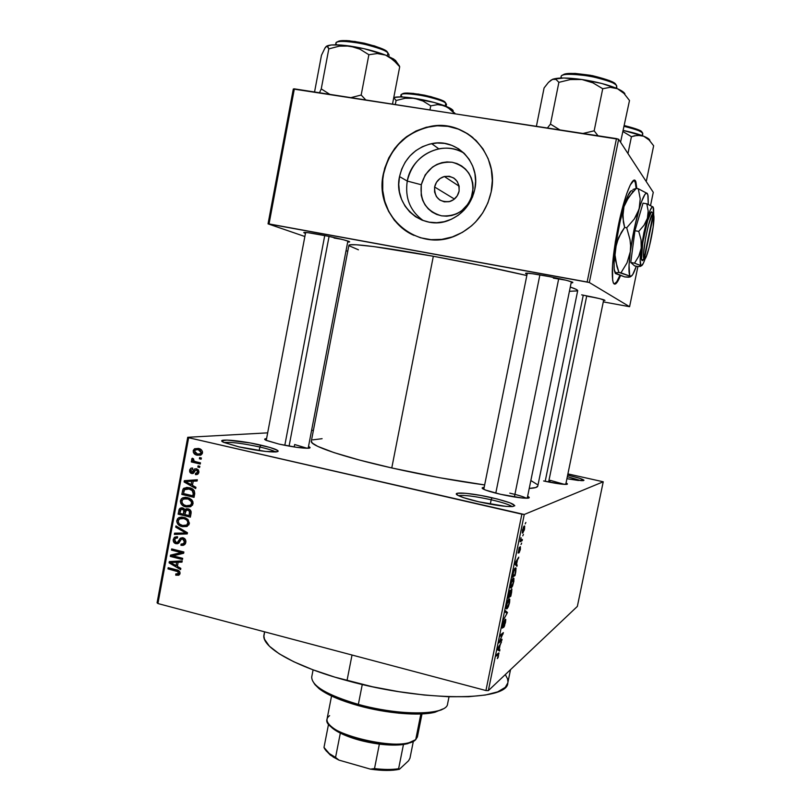 <?xml version="1.0" encoding="UTF-8"?>
<svg xmlns="http://www.w3.org/2000/svg" width="811" height="811" viewBox="0 0 811 811"><rect width="100%" height="100%" fill="white"/><g stroke="black" fill="none" stroke-linecap="round" stroke-linejoin="round"><path stroke-width="1.22" d="M275.487 451.98C273.408 450.592 268.198 448.939 259.865 447.013L260.909 445.138C275.74 448.686 280.839 450.957 276.216 451.92C268.177 452.183 255.718 450.49 238.839 446.851L223.674 442.36L221.839 440.819L227.029 440.059L250.366 442.978L269.881 447.429L277.595 450.389L278.193 451.109L277.717 451.626L265.775 451.463L238.839 446.851L223.43 442.238C214.662 438.183 240.097 440.261 260.909 445.138L259.865 447.013C268.198 448.939 273.408 450.592 275.487 451.98M512.086 506.601C509.48 504.685 502.516 502.404 491.172 499.758L491.973 497.731C511.011 502.364 517.844 505.314 512.471 506.571C505.446 506.774 494.254 505.192 478.906 501.827L464.014 497.802L458.083 495.44L456.421 493.767L457.272 493.27L465.859 493.301L480.822 495.45L497.305 499.008L510.058 502.85L514.813 505.719L512.491 506.571L505.963 506.388L478.906 501.827C468.93 499.505 462.037 497.396 458.215 495.511C449.608 491.294 470.816 492.804 491.973 497.731L491.172 499.758C502.516 502.404 509.48 504.685 512.086 506.601M581.234 480.71L567.335 476.655L581.234 480.71M567.659 475.104C580.483 478.166 585.623 480.031 583.058 480.7L566.919 478.713L578.182 480.447L584.001 480.244L579.784 478.328L567.659 475.104M636.148 188.436L635.145 181.593L634.131 180.204L635.642 183.357L636.148 188.436M618.256 225.904C624.45 195.299 633.249 173.747 635.834 181.705L636.828 188.507L635.915 181.928L634.04 180.224L630.238 185.03L626.721 193.707L620.537 215.584L615.356 241.708L612.518 265.288L612.66 280.434L613.542 283.292L615.62 283.87L617.435 281.822L620.496 275.608C617.181 283.627 614.758 285.969 613.228 282.644C610.997 273.844 612.67 254.928 618.256 225.904M472.62 193.444C474.161 176.91 467.318 166.508 452.092 162.241C436.288 161.43 426.008 168.931 421.284 184.746L407.264 181.066C411.39 155.286 442.796 139.533 464.024 153.147C456.198 148.626 447.794 147.186 438.792 148.829C422.014 153.056 411.501 163.802 407.264 181.066L399.529 176.585C403.837 158.956 414.543 147.977 431.645 143.648C456.735 137.809 480.862 163.021 474.81 189.267L472.539 196.88L468.9 203.936L464.034 210.161L458.134 215.331L451.423 219.234L444.175 221.717L436.673 222.711L429.201 222.173L422.034 220.136L415.465 216.669L409.727 211.924L405.034 206.085L401.567 199.364L399.448 192.014L398.759 184.33L399.529 176.585L401.719 169.073L405.257 162.078L410.011 155.864L415.81 150.674L422.419 146.7L429.617 144.105L437.109 143L444.61 143.415L451.849 145.362L458.519 148.768L464.368 153.492L469.174 159.361L472.722 166.154L474.901 173.595L475.601 181.411L474.81 189.267C471.343 204.068 462.828 214.368 449.243 220.156C422.47 231.622 392.838 205.305 399.529 176.585L407.264 181.066C404.78 197.874 410.092 211.053 423.22 220.582C410.092 211.053 404.78 197.874 407.264 181.066L421.284 184.746L421.223 195.279L422.673 200.287L425.055 204.879L428.259 208.863L432.192 212.097L436.683 214.449L441.569 215.838L446.668 216.192L451.788 215.513L456.725 213.81L461.297 211.154L468.616 203.409L471.09 198.614L473.168 188.101L472.691 182.799L471.211 177.741L468.799 173.128L465.534 169.124L461.56 165.9L457.019 163.579L452.092 162.241L446.973 161.926L441.863 162.666L436.957 164.41L432.425 167.107L425.207 174.862L421.284 184.746C419.743 201.077 426.515 211.438 441.569 215.838C457.384 216.841 467.734 209.38 472.62 193.444L473.756 193.464L472.62 193.444M434.615 187.006C435.923 181.593 439.167 178.096 444.337 176.504C454.464 175.764 459.381 180.65 459.097 191.153L457.191 195.887L453.714 199.587L449.193 201.675L444.316 201.838L439.836 200.064L436.419 196.627L434.584 192.035L434.615 187.006L436.5 182.282L439.947 178.582L444.458 176.474L449.335 176.281L453.836 178.045L457.272 181.492L459.127 186.094L459.097 191.153C457.88 196.252 454.88 199.678 450.075 201.432C439.592 202.679 434.443 197.874 434.615 187.006L454.413 199.04L434.615 187.006M472.286 137.11L472.985 137.677C460.861 127.986 447.074 124.215 431.624 126.354C406.058 131.929 390.04 147.784 383.583 173.899L383.36 173.767C389.827 147.643 405.845 131.787 431.422 126.202C466.71 119.42 499.647 155.124 491.172 191.933L487.908 202.862L482.667 212.989L475.651 221.92L471.576 225.823L462.473 232.331L452.406 236.903L441.782 239.377L431.006 239.661L420.493 237.775L410.64 233.791L401.82 227.871L394.349 220.257L388.51 211.225L384.515 201.138L382.508 190.352L382.559 179.282L384.667 168.343L388.763 157.922L394.704 148.433L402.256 140.232L406.554 136.704L416.002 130.997L426.282 127.256L437.007 125.634L447.763 126.202L458.144 128.959L467.734 133.805L476.148 140.567L483.052 148.981L488.181 158.733L491.304 169.428L492.318 180.64L491.172 191.933C486.458 212.269 474.911 226.725 456.542 235.312C417.827 253.65 373.577 215.675 383.36 173.767L383.583 173.899C378.423 199.009 391.46 225.64 413.884 235.362L413.884 235.362M581.669 294.859C597.372 297.901 605.128 299.786 604.955 300.526L600.028 298.732L581.669 294.859M318.824 234.42C334.761 237.288 352.947 241.871 349.176 242.023L347.706 241.992L349.359 241.658L343.803 239.853L327.806 236.163L308.079 232.686L303.78 232.524L305.453 233.386L304.074 232.828C302.959 231.946 307.876 232.473 318.824 234.42M553.406 278.163L565.733 280.15L553.406 278.163M544.911 275.75C563.969 279.43 573.225 281.772 572.678 282.765L571.157 282.765L572.799 282.299L566.625 280.373L549.655 276.652L532.442 273.723L525.832 273.155L527.099 274.199L525.7 273.642C524.616 272.597 531.012 273.297 544.911 275.75M526.349 498.238C523.734 496.778 518.209 495.085 509.795 493.149C518.209 495.085 523.734 496.778 526.349 498.238M527.637 496.312C529.786 497.376 529.796 498.005 527.647 498.197C522.223 498.349 513.231 497.052 500.681 494.325L485.738 490.138L482.464 488.526L482.16 487.958L484.157 487.401C481.775 487.533 481.521 488.11 483.407 489.134L483.407 489.134C486.458 490.635 492.216 492.368 500.681 494.325L522.325 498.015L528.823 497.995L529.259 497.579L527.637 496.312M308.504 446.506C310.532 447.439 310.593 448.007 308.687 448.219C302.533 448.392 292.629 447.013 278.964 444.083L266.413 440.474L264.65 439.248L266.576 438.65C264.325 438.781 264.062 439.288 265.775 440.18L278.964 444.083L296.613 447.317L308.636 448.219L310.066 447.581L308.504 446.506M566.027 483.011C567.751 483.782 567.893 484.238 566.453 484.38C562.246 484.461 554.633 483.326 543.613 480.964L561.932 484.157L567.173 484.248L566.027 483.011M490.29 504.168L491.172 499.758L490.29 504.168M259.175 450.632L259.865 447.013L259.175 450.632M550.223 480.335L549.828 482.251L550.223 480.335L564.426 484.37M294.646 444.529L294.18 446.962L294.646 444.529L307.156 448.28M264.568 631.82L264.021 634.668C260.686 646.661 294.251 666.5 347.007 680.611L352.025 655.014L347.007 680.611C423.281 701.88 508.112 701.353 507.798 682.933L505.253 687.363L497.721 691.844L485.394 695.027L468.616 696.7L447.976 696.72L424.335 695.037L398.779 691.671L372.573 686.785L334.862 677.144L312.58 669.653L293.785 661.746L279.227 653.818L269.404 646.215L264.508 639.25L263.889 636.088L264.477 633.178M311.333 441.164L312.357 443.11L317.679 446.354L334.041 452.619L359.486 460.06L391.774 467.957C424.66 475.317 455.62 480.974 484.654 484.937L439.653 477.73L391.774 467.957L433.327 256.256C466.842 262.44 498.015 268.867 526.826 275.537L481.835 265.704L433.327 256.256C382.985 247.02 348.406 242.793 348.882 245.419L311.333 441.174C309.549 445.492 342.374 456.836 391.774 467.957L433.327 256.256L373.83 246.595L356.414 244.78L350.403 244.78L348.872 245.419M341.745 239.316L334.071 238.029M596.044 297.789L587.894 296.39M187.736 437.281L267.671 432.851L187.736 437.281L188.649 437.727L157.932 603.546L485.931 690.536L521.858 514.184L188.649 437.727L524.261 514.478L603.232 481.785L577.351 606.415L488.354 690.627L524.261 514.478L603.232 481.785L567.903 473.898L603.232 481.785L577.351 606.415L488.354 690.627L524.261 514.478L521.858 514.184L485.931 690.536L488.354 690.627L485.931 690.536L157.932 603.546L157.081 602.806L187.736 437.281L188.649 437.727L157.932 603.546L157.081 602.806L187.736 437.281M311.586 430.428L313.411 430.327L311.586 430.428M524.555 529.036L524.656 526.055L523.399 527.018L522.477 533.091L524.352 529.918L524.22 525.984L522.477 530.009L522.294 532.868L522.791 533.06L524.555 529.036M522.396 539.447L520.986 539.944L521.007 537.703L520.115 541.748L522.142 540.714L522.396 539.447L520.946 539.873L521.007 537.703L520.115 541.748L522.142 540.714L522.396 539.447M520.409 549.351L520.256 546.736L518.452 551.845L519.192 547.638L518.178 553.112L520.054 548.003L519.121 552.798L520.409 549.351L520.378 546.644L518.432 551.804L519.476 547.283L518.077 553.001L520.165 547.881L519.121 552.798L520.409 549.351M515.786 571.836L516.029 568.065L514.65 568.602L512.177 577.31L515.036 575.536L516.06 568.156L515.33 567.913L513.363 571.694L512.177 577.31L515.036 575.536L515.786 571.836M511.609 592.324L511.832 589.039L510.494 591.239L510.383 590.286L509.825 590.702L507.909 598.204L510.818 596.217L511.903 589.171L510.494 591.239L510.16 590.276L507.909 598.204L510.818 596.217L511.609 592.324M507.493 612.498L505.375 610.663L505.101 611.991L507.017 613.43L503.54 619.645L507.493 612.498L505.121 611.899L507.493 612.498L505.375 610.663L505.101 611.991L507.017 613.43L503.54 619.645L507.493 612.498M502.039 639.24L499.657 641.187L503.388 632.621L500.417 634.983L500.154 636.25L502.546 634.344L498.795 642.941L501.786 640.497L502.039 639.24L499.657 641.187L503.388 632.621L500.417 634.983L500.154 636.25L502.546 634.344L498.795 642.941L501.786 640.497L502.039 639.24M498.228 657.234L498.866 652.896L496.362 654.852L496.109 656.119L498.583 654.213L497.548 658.41L499.008 653.037L496.362 654.852L496.109 656.119L498.552 654.173L497.346 658.603L498.228 657.234M499.9 649.733L499.231 649.398L500.113 645.059L501.492 641.927L497.407 649.743L499.627 651.04L499.9 649.733L497.528 649.124L499.9 649.733L499.231 649.398L500.113 645.059L501.492 641.927L497.407 649.743L499.627 651.04L499.9 649.733M505.476 622.534L505.79 619.492L505.192 619.523L502.587 626.771L503.682 621.084L502.222 628.069L505.172 620.516L503.641 627.461L504.554 625.859L505.425 619.259L503.743 624.004L505.365 620.567L503.641 627.461L505.476 622.534M508.304 606.77L509.683 601.782L509.379 598.873L507.524 601.417L506.236 606.567L506.581 608.899L508.304 606.77L509.501 602.837L509.795 599.542L509.004 599.015C508.244 599.359 507.412 601.336 506.51 604.945L506.287 608.605L507.057 608.737L508.304 606.77M512.532 586.079L513.9 581.102L513.616 578.121L511.873 580.301L510.494 585.684L510.818 588.097L512.532 586.079L514.012 578.841L513.241 578.223C512.491 578.507 511.67 580.453 510.768 584.052L510.545 587.793L511.285 587.965L512.532 586.079M517.175 565.024L516.556 564.426L517.448 560.046L518.787 557.147L515.127 562.804L514.853 564.152L516.911 566.342L517.175 565.024L515.238 564.557L517.175 565.024L516.556 564.426L517.448 560.046L518.787 557.147L515.127 562.804L514.853 564.152L516.911 566.342L517.175 565.024M521.655 543.066L521.007 544.536L521.655 543.066M523.43 534.388L522.781 535.848L523.43 534.388M525.863 522.446L525.214 523.886L525.863 522.446M199.607 457.566L201.371 457.982L201.148 459.188L199.384 458.783L199.607 457.566L199.384 458.783L201.148 459.188L201.371 457.982L199.607 457.566M195.826 461.743L200.469 462.828L200.246 464.034L191.305 461.935L191.528 460.729L192.947 461.064L191.7 459.847L191.893 458.661L193.535 458.864L193.636 460.79L195.826 461.743L194.042 461.084L193.535 458.864L192.329 458.215L191.639 459.249L192.947 461.064L191.528 460.729L191.305 461.935L200.246 464.034L200.469 462.828L195.826 461.743M198.066 465.869L199.83 466.284L199.597 467.491L197.843 467.075L198.066 465.869L197.843 467.075L199.597 467.491L199.83 466.284L198.066 465.869M196.515 468.748L198.442 469.995L198.928 471.749L198.259 473.756L196.566 474.617L195.441 474.628L195.502 473.381L197.509 472.326L196.799 470.106L195.583 470.187L192.714 473.573L190.676 473.137L189.683 471.88L189.733 469.681L191.132 468.14L192.663 468.028L192.602 469.275L190.879 470.481L190.909 471.596L191.893 472.326L194.478 469.001L196.515 468.748L194.539 468.971L192.339 472.205L191.68 472.296L190.879 470.481L192.602 469.275L192.663 468.028L190.737 468.332L189.602 470.218L191.639 473.543L193.423 473.289L195.644 470.137L196.515 470.015L197.6 471.972L196.891 473.137L195.502 473.381L195.441 474.628L197.762 474.202L198.867 472.357L196.515 468.748L194.539 468.971M192.44 485.373L195.917 487.289L195.684 488.557L184.097 481.957L184.33 480.69L197.316 479.757L197.083 481.024L193.221 481.197L192.44 485.373L193.221 481.197L197.083 481.024L197.316 479.757L184.33 480.69L184.097 481.957L195.684 488.557L195.917 487.289L192.44 485.373M193.018 503.763L190.909 506.551L186.023 506.916L182.009 504.969L180.934 503.59L180.387 501.299L181.117 499.13L182.718 497.822L185.455 497.295L189.298 498.147L191.781 499.86L192.886 501.644L193.018 503.763L191.781 499.86L187.605 497.599L182.1 498.167L180.458 500.701C180.66 504.26 182.516 506.328 186.023 506.916L190.453 506.753L193.018 503.763M189.338 523.551L187.229 526.319L182.353 526.663L177.589 523.825L176.737 521.625L177.457 518.868L179.059 517.57L181.786 517.053L185.618 517.925L188.101 519.638L189.338 523.551L188.101 519.638L183.935 517.367L178.359 517.965L176.798 520.439C177.001 523.987 178.856 526.065 182.353 526.663L186.773 526.521L189.338 523.551M180.022 573.57L178.815 575.222L175.744 575.171L175.805 573.935L178.461 573.549L178.106 571.745L167.978 568.876L168.201 567.69L178.44 570.528L179.758 571.745L180.022 573.57C179.91 571.339 178.724 570.092 176.453 569.809L168.201 567.69L167.978 568.876L177.923 571.623L178.207 573.843L175.805 573.935L175.744 575.171L178.815 575.222L180.022 573.57M177.376 566.392L180.823 568.359L180.589 569.616L169.094 562.854L169.327 561.597L182.211 560.898L181.978 562.145L178.146 562.256L177.376 566.392L178.146 562.256L181.978 562.145L182.211 560.898L169.327 561.597L169.094 562.854L180.589 569.616L180.823 568.359L177.376 566.392M172.936 555.839L182.698 558.323L182.475 559.529L170.29 556.417L170.523 555.14L181.228 552.575L171.466 550.101L171.689 548.905L183.874 551.987L183.631 553.274L172.936 555.839L183.631 553.274L183.874 551.987L171.689 548.905L171.466 550.101L181.228 552.575L170.523 555.14L170.29 556.417L182.475 559.529L182.698 558.323L172.936 555.839L176.352 555.008L172.936 555.839M182.972 537.764L185.344 539.427L185.912 541.636L185.232 543.968L183.205 545.377L180.965 545.337L181.025 544.1L183.185 543.826L184.259 542.508L184.381 540.501L183.408 539.224L181.329 539.193L178.866 543.025L177.203 543.816L174.203 542.762L173.189 540.177L174.243 537.5L177.579 536.781L177.508 538.017L175.47 538.342L174.639 540.238L175.196 541.941L177.234 542.579L180.377 538.19L182.972 537.764L180.427 538.149L177.548 542.468L176.23 542.529L174.7 539.791L175.521 538.301L177.508 538.017L177.579 536.781L174.558 537.237L173.27 539.467C173.037 541.697 173.939 543.106 175.967 543.715L178.542 543.299L181.299 539.214L182.779 538.97L184.411 541.93L183.367 543.705L181.025 544.1L180.965 545.337L184.452 544.799L185.82 542.397C186.104 540.004 185.161 538.463 182.972 537.764M175.946 525.913L187.463 532.726L187.24 533.902L174.375 534.408L174.598 533.162L185.912 533.03L175.713 527.17L175.946 525.913L175.713 527.17L185.912 533.03L174.598 533.162L174.375 534.408L187.24 533.902L187.463 532.726L185.912 533.03L187.422 532.705L175.946 525.913M188.132 508.872L190.098 509.855L191.092 511.477L190.362 517.144L178.126 514.144L179.221 509.136L181.258 507.777L183.56 508.294L184.827 509.784L186.337 508.801L188.132 508.872L184.827 509.784L182.505 507.858L179.981 508.254L178.126 514.144L190.362 517.144L191.051 513.414C191.396 510.981 190.433 509.46 188.132 508.872M189.348 487.766L192.552 489.053L194.417 490.939L194.042 497.356L181.796 494.396L183.124 488.982L186.611 487.431L189.348 487.766L183.935 488.181L183.002 489.175L181.796 494.396L194.042 497.356L194.701 493.818C194.67 490.31 192.886 488.283 189.348 487.766M198.381 448.442L201.351 449.791L202.426 451.463L202.223 453.724L200.378 455.245L195.684 454.707L193.353 452.457L193.312 450.348L194.559 448.777L198.381 448.442L194.569 448.767L193.211 450.764C193.322 453.339 194.66 454.819 197.215 455.204L201.169 454.87L202.486 452.913C202.355 450.298 200.986 448.807 198.381 448.442M653.271 192.329L650.574 205.355L653.271 192.329L618.651 139.279L653.271 192.329M637.912 266.495L629.579 306.7L589.323 282.512L618.651 139.279L294.352 88.855L269.039 223.927L587.134 281.995L616.472 138.61L618.651 139.279L589.323 282.512L629.579 306.7L603.293 301.885L629.579 306.7L637.912 266.495M347.757 251.278L346.033 250.69L347.757 251.278M304.855 236.518L268.046 223.856L293.308 89.017L616.472 138.61L587.134 281.995L589.323 282.512L268.046 223.856L269.039 223.927L294.352 88.855L293.308 89.017L268.046 223.856L304.855 236.518M348.943 245.692L358.432 249.798M569.423 291.301L577.594 290.885M577.685 290.723L576.266 289.415L570.285 287.033C575.374 288.767 577.837 289.993 577.685 290.723L537.794 486.022C537.531 487.36 534.672 488.161 529.238 488.425L535.828 487.523L537.794 486.012M530.85 480.538L537.156 484.451M312.762 439.866L322.099 438.69M505.304 674.59L507.504 678.736L507.939 681.818M224.1 442.553C230.638 441.843 242.56 443.323 259.865 447.013C242.56 443.323 230.638 441.843 224.1 442.553M458.57 495.683C463.831 494.842 474.699 496.2 491.172 499.758C474.699 496.2 463.831 494.842 458.57 495.683M179.758 574.37L175.744 575.171L179.14 574.229L179.18 573.58L179.758 574.37M180.072 572.738L178.613 573.144L180.072 572.738M179.383 571.218L177.923 571.623L179.383 571.218M178.339 570.478L176.332 571.025L178.339 570.478M170.381 568.247L167.978 568.876L170.381 568.247M170.543 562.489L169.094 562.854L170.543 562.489M172.54 561.942L172.631 561.415L172.54 561.942M182.13 561.364L178.146 562.256L182.13 561.364M175.875 561.577L170.492 562.459L176.646 562.297L176.028 565.622L177.599 565.216L176.028 565.622L170.492 562.459L175.551 561.587M176.534 561.557L179.971 561.78L176.534 561.557L173.118 562.428L176.534 561.557M176.646 562.297L180.042 561.425L170.492 562.459L176.028 565.622L176.646 562.297M173.858 555.616L170.29 556.417L173.716 555.576L173.949 554.318L173.858 555.616M183.752 551.956L181.228 552.575L183.752 551.956M174.02 549.493L171.466 550.101L174.02 549.493M183.641 553.254L176.352 555.008L183.641 553.254M184.675 544.617L180.965 545.337L184.34 544.556L184.391 543.471L184.675 544.617M184.949 543.38L185.537 543.38M185.912 541.596L184.411 541.93L185.912 541.596M184.584 538.575L182.779 538.97L184.584 538.575M178.815 543.076L175.967 543.715L178.815 543.076M178.734 542.741L178.146 542.427M174.892 539.112L173.27 539.467L174.892 539.112M176.889 537.946L177.568 536.841L176.889 537.946M179.576 542.012L177.548 542.468L179.576 542.012M180.417 540.4L178.714 540.785L180.417 540.4M182.637 538.909L183.114 538.119L179.728 538.859L183.306 537.865L182.637 538.909M187.351 533.303L174.375 534.408L177.883 533.111L177.781 533.689L187.351 533.303M185.699 531.681L184.077 532.026L185.699 531.681M177.477 526.815L175.713 527.17L177.477 526.815M187.371 526.248L182.353 526.663L185.729 525.984L184.736 525.7L187.371 526.248M178.42 520.135L176.798 520.439L178.42 520.135M180.741 518.401L182.171 517.073L180.741 518.401M184.188 517.753L184.999 517.682M186.834 524.95L187.939 522.304L186.702 520.003L184.077 518.665L180.812 518.381L178.562 519.871L178.258 522.152L179.464 524.038L182.597 525.477C179.87 525.072 178.41 523.511 178.227 520.784L179.424 518.939L183.671 518.553C186.317 518.979 187.726 520.53 187.899 523.196L189.409 522.902L187.899 523.196L186.763 525.001L182.597 525.477L188.811 524.93M190.615 515.766L189.581 515.512L190.615 515.766M184.888 514.356L183.864 514.103L184.888 514.356M181.086 513.616L178.126 514.144L181.086 513.616M180.427 510.129L178.826 510.413L180.427 510.129M182.404 509.044L182.992 508.01L182.404 509.044M188.182 509.196L184.827 509.784L188.182 509.196M183.428 514.184L179.778 513.292L180.975 509.298L184.198 508.811L182.485 509.105L183.965 510.636L186.317 510.231L183.965 510.636L183.844 511.934L185.415 511.65L183.844 511.934L183.428 514.184L184.979 513.91L183.428 514.184L183.803 510.068L181.177 509.176L179.778 513.292L183.428 514.184M189.145 515.593L184.857 514.539L186.185 510.312L189.936 509.724L187.919 510.078L189.703 511.751L191.102 511.508L189.703 511.751L189.622 513.039L191.143 512.765L189.622 513.039L189.145 515.593L190.707 515.299L189.145 515.593L189.48 511.123L187.453 509.997L185.557 511.183L184.857 514.539L189.145 515.593M189.764 509.592L187.736 510.038M190.838 506.581L186.023 506.916L189.379 506.348L188.061 505.952L190.838 506.581M182.059 500.448L180.458 500.701L182.059 500.448M184.472 498.633L186.033 497.325L184.472 498.633M187.838 498.106L189.004 498.035M190.413 505.314L192.4 505.283M186.266 505.719C183.529 505.334 182.069 503.773 181.887 501.046L183.134 499.16L187.341 498.785C189.997 499.211 191.406 500.752 191.578 503.428L193.089 503.175L191.578 503.428L190.392 505.263L186.266 505.719L190.514 505.182L191.477 503.844L191.396 501.654L188.152 499.018L183.6 498.897L182.019 500.569L182.059 502.861L183.854 504.807L186.266 505.719M194.275 496.089L192.977 495.774L194.275 496.089M185.02 493.919L181.796 494.396L185.02 493.919M183.975 490.797L182.414 491.02L183.975 490.797M186.358 488.719L183.002 489.175L186.368 488.698L187.706 487.472L186.368 488.698M188.76 488.506L189.358 488.313M189.956 488.222L188.132 488.769M192.836 495.795L183.448 493.534L184.401 489.743L191.731 488.597L189.105 488.962L192.014 490.168L193.647 489.925L192.014 490.168L193.241 493.625L194.762 493.402L193.241 493.625L192.836 495.795L194.376 495.562L192.836 495.795L193.342 492.642L192.734 490.797L188.487 488.83L184.614 489.499L183.448 493.534L192.836 495.795M185.922 481.724L184.097 481.957L185.922 481.724M187.513 481.278L187.665 480.447L187.513 481.278M197.134 480.741L193.221 481.197L197.134 480.741M190.838 481.065L185.506 481.541L191.71 481.268L191.082 484.623L192.623 484.42L191.082 484.623L185.506 481.541L189.845 481.095M191.497 481.024L195.035 480.832L191.497 481.024M191.71 481.268L185.506 481.541L191.082 484.623L191.71 481.268M197.408 474.394L195.441 474.628L197.408 474.394M198.928 471.82L197.6 471.972L198.928 471.82M198.31 469.812L196.515 470.015L198.31 469.812M193.332 473.35L191.639 473.543L193.332 473.35M191.001 470.066L189.602 470.218L191.001 470.066M194.579 471.84L192.491 472.083L194.579 471.84M195.279 470.593L193.261 470.826L195.279 470.593M199.719 466.883L197.843 467.075L199.719 466.883M200.439 462.98L194.63 461.621L191.305 461.935L194.681 461.378L200.439 462.98M193.87 460.983L192.947 461.064L193.87 460.983M193.413 459.087L191.639 459.249L193.413 459.087M201.26 458.61L199.384 458.783L201.26 458.61M200.935 455.012L197.215 455.204L200.52 454.92L198.452 454.16L200.905 455.001M194.62 450.652L193.211 450.764L194.62 450.652M196.911 449.487L198.117 448.392L196.911 449.487M199.881 449.243L199.334 449.314M197.438 453.998L194.478 451.088L195.339 449.852L200.925 449.466L198.239 449.669L201.209 452.579L202.537 452.477L201.209 452.579L200.388 453.785L197.438 453.998L199.648 454.099L201.209 452.579L200.287 450.541L197.134 449.497L194.681 450.531L194.985 452.731L197.438 453.998M498.491 654.163L497.478 653.899M497.244 654.102L498.187 654.345L497.244 654.102M497.569 648.972L499.231 649.398L497.569 648.972M498.968 649.266L497.63 648.658L499.292 645.668L498.968 649.266L497.579 648.912L498.968 649.266L497.873 648.719L499.677 645.769L498.968 649.266M500.803 640.244L501.786 640.497L500.803 640.244M501.543 634.09L502.546 634.344L501.543 634.09M502.039 633.695L503.114 633.969L502.039 633.695M502.485 628.049L503.976 624.075L502.567 626.731L504.067 620.597L502.404 625.078L502.485 628.049M506.267 608.534L507.057 608.737L506.267 608.534M508.7 599.278L509.795 599.542L508.7 599.278M507.321 607.469L506.682 607.388L506.571 604.621L507.615 601.194L508.74 600.282L508.122 600.13L509.318 600.383L509.156 603.09L507.321 607.469L506.601 606.983L506.966 604.175L509.095 600.16L509.065 603.536L507.321 607.469M509.43 595.882L510.818 596.217L509.43 595.882M509.653 591.037L510.494 591.239L509.653 591.037M509.379 596.115L508.233 596.632L509.501 591.401L510.109 592.425L509.379 596.115L508.517 596.703L509.947 591.513L509.379 596.115M510.737 595.193L509.45 595.811L510.839 590.195L511.508 590.367L511.285 592.517L510.737 595.193L509.724 595.882L511.295 590.307L510.737 595.193M510.545 587.793L511.285 587.965L510.545 587.782M512.866 578.557L514.012 578.841L512.866 578.557M511.548 586.698L510.93 586.586L510.829 583.758L511.853 580.362L512.978 579.5L512.339 579.338L513.535 579.632L513.373 582.389L511.548 586.698L510.849 586.14L511.346 582.795L513.322 579.399L513.282 582.845L511.548 586.698M513.748 575.222L515.036 575.536L513.748 575.222M514.965 574.482L512.491 575.759L513.373 571.664L515.066 569.19L514.387 569.028L515.695 569.352L514.965 574.482L512.775 575.83L513.86 571.106L515.066 569.19L515.745 570.275L514.965 574.482M518.006 558.353L518.513 558.475L518.006 558.353M514.884 564.02L516.556 564.426L514.884 564.02M516.313 564.192L515.026 563.321L515.735 563.483L515.056 563.148L516.587 560.553L516.313 564.192L514.914 563.858L516.313 564.192L515.309 563.209L517.033 560.665L516.313 564.192M520.601 540.349L522.142 540.714L520.601 540.349M523.054 531.793L522.507 529.847L523.977 527.251L523.359 527.109L524.352 527.393L523.054 531.793L522.821 529.593L524.2 527.221L524.21 529.441L523.054 531.793M467.906 133.947L458.327 129.101L447.956 126.354L437.2 125.786L426.485 127.408L416.205 131.149L406.757 136.856L398.505 144.297L391.733 153.178L386.695 163.173L383.583 173.899L382.782 179.403L382.731 190.473L384.738 201.24L388.733 211.326L394.562 220.349L402.033 227.962L410.853 233.882M614.241 284.043C615.762 283.738 617.637 280.859 619.868 275.405L616.765 281.701L614.241 284.043M435.031 712.22L436.754 711.125C421.102 715.201 387.07 712.413 358.35 704.394L358.553 705.692C386.553 713.518 419.733 716.225 435.031 712.22L442.948 708.926M313.097 669.845L311.718 676.972C311.657 685.974 327.198 695.108 358.35 704.394L362.274 684.474L358.35 704.394C399.935 716.204 447.145 715.322 447.591 703.877L449.03 696.761M441.579 709.807L431.898 712.879L417.28 714.065L398.992 713.204L378.747 710.314L358.553 705.692L340.397 699.781L326.012 693.192L319.159 688.732L314.78 684.443M358.35 704.394C340.62 699.417 327.492 693.881 318.966 687.799L320.142 689.472C328.465 695.422 341.279 700.826 358.553 705.692L358.35 704.394M314.09 683.409L320.142 689.472M401.911 96.539L400.979 95.09C401.212 93.103 408.835 93.356 423.869 95.85C437.433 99.104 444.732 101.568 445.766 103.23L445.067 102.166C444.104 100.615 437.332 98.293 424.761 95.222C410.508 92.748 402.966 92.403 402.124 94.198M417.949 93.995L430.844 96.641L441.296 100.057L445.067 102.166L446.496 104.518L445.766 103.23L445.229 105.998L445.766 103.23C440.626 97.867 400.441 90.579 400.979 95.09L401.181 94.705M393.771 97.584L396.082 100.523L395.322 104.457L396.082 100.523L405.135 98.283L414.299 98.283L422.987 101.02L430.742 105.856L437.616 104.619L444.428 105.694L450.602 109.444L454.697 113.621L447.611 107.255L434.341 102.51L410.457 97.736L400.522 96.935L393.791 97.482C397.4 96.529 404.233 96.803 414.299 98.283L422.987 101.02L430.742 105.856L429.972 109.809L430.742 105.856L437.616 104.619L444.428 105.694C435.852 102.591 425.805 100.118 414.299 98.283L405.135 98.283L396.082 100.523L393.771 97.584M455.194 113.702L454.322 112.658M453.045 110.478L449.304 107.772L444.428 105.694C450.703 108.086 453.623 110.012 453.197 111.462M402.175 94.106L407.163 93.042L413.904 93.458M445.067 102.166L445.736 103.048M284.803 445.32L324.745 235.545L284.803 445.32M329.063 236.427L289.081 446.121M545.195 481.308L583.271 295.163M586.748 295.833L548.631 482.018L586.748 295.833M539.893 274.868L495.785 493.149L539.893 274.868M558.749 278.528L514.387 496.971M412.089 742.004L403.452 744.498C396.832 745.4 388.804 745.279 379.366 744.113L358.198 739.825L340.326 733.124C334.507 730.174 330.766 727.274 329.104 724.446L333.503 729.008L340.326 733.124C351.153 738.375 364.169 742.045 379.366 744.113C388.804 745.279 396.832 745.4 403.452 744.498L407.619 743.677L413.417 741.142M331.547 696.02L327.046 719.063C320.984 733.691 404.131 753.125 415.719 739.632L409.291 742.623C391.987 747.833 346.368 738.801 332.368 727.386C326.275 722.611 325.363 718.698 329.621 715.657M415.719 739.632L420.858 713.984L415.719 739.632L417.381 736.956L421.994 713.933M325.9 750.469L330.371 755.102L338.947 760.11L370.434 769.142L374.51 768.585L379.366 744.113L374.51 768.585C383.948 769.7 391.977 769.751 398.617 768.716L399.407 769.284L393.507 770.166L386.523 770.45L370.434 769.142C382.214 770.825 391.865 770.876 399.407 769.284L408.602 760.718L409.971 758.163L413.377 741.173L409.971 758.163L408.602 760.718L399.407 769.284L398.617 768.716L403.452 744.498L398.617 768.716C391.977 769.751 383.948 769.7 374.51 768.585L370.434 769.142L338.947 760.11L335.561 757.423L340.326 733.124L335.561 757.423L329.246 753.52L323.995 747.428C325.252 750.672 329.104 754.007 335.561 757.423L338.947 760.11L333.291 757.079L326.194 750.935M328.607 723.838L323.995 747.428L328.607 723.838M396.995 62.65L398.181 64.15M387.922 52.908L389.087 54.945L387.922 52.908L387.364 55.827L387.922 52.908C380.896 45.74 335.369 37.357 335.886 43.307C336.383 40.631 345.243 40.773 362.466 43.723C377.875 47.616 386.36 50.677 387.922 52.908L387.111 51.681L387.922 52.908M325.11 47.758L321.47 55.27L314.556 91.978L321.47 55.27L325.11 47.758L327.026 46.034L328.8 48.893L321.247 88.896L329.763 94.329L321.247 88.896L328.8 48.893L339.262 46.156L349.855 46.034L359.891 49.147L368.873 54.722L361.179 95.029L365.72 99.885L361.179 95.029L368.873 54.722L377.247 53.546L385.56 55.097L393.122 59.781L399.711 66.755L392.524 104.021L399.711 66.755L399.002 65.194M361.179 95.029L351.021 97.614L361.179 95.029M321.247 88.896L319.504 92.748L321.247 88.896M396.984 62.488L393.822 59.112L385.56 55.097L364.048 48.69L341.289 45.071L331.334 44.98L326.458 46.247C329.702 44.423 337.498 44.362 349.855 46.034L359.891 49.147L368.873 54.722L377.247 53.546L385.56 55.097C375.087 51.093 363.186 48.072 349.855 46.034L339.262 46.156L328.8 48.893L327.756 46.369L327.026 46.034L325.616 47.291M337.954 41.523L342.343 40.601M345.8 40.57L349.926 40.844M354.579 41.402L374.429 45.903L382.316 48.863L387.111 51.681C385.691 49.653 378.078 46.825 364.271 43.186C348.213 40.165 339.241 39.78 337.346 42.04M336.524 44.828L335.886 43.307L335.602 44.818M325.89 46.734L325.586 47.626M396.538 63.065L399.711 66.755L395.474 60.338L385.56 55.097L389.452 57.074L396.538 63.065M646.438 180.66L645.809 180.904L646.438 180.66L653.646 145.767L646.438 180.66M624.196 126.374C636.807 129.567 642.961 131.869 642.677 133.298C640.943 131.078 634.78 128.767 624.196 126.374M641.917 132.193C642.19 130.824 636.331 128.625 624.358 125.573L639.2 130.176L642.677 133.298L642.19 135.63L642.677 133.298M649.864 140.79C650.047 139.553 647.989 138.022 643.691 136.218L637.639 135.265L631.434 136.694L623.122 131.646L631.434 136.694L627.967 153.563L631.434 136.694L634.547 135.741L640.69 135.386L643.691 136.218L649.074 139.968L653.646 145.767L649.074 139.968L643.691 136.218L623.365 130.449C631.779 132.213 638.561 134.139 643.691 136.218L649.712 139.999M616.664 85.966L616.208 88.176L616.664 85.966C614.059 78.566 560.685 69.726 561.1 76.7C561.07 73.73 570.741 73.558 590.114 76.173C607.834 80.33 616.684 83.594 616.664 85.966L615.772 84.668C615.823 82.56 608.068 79.569 592.506 75.676C574.401 72.828 564.466 72.686 562.702 75.251M620.557 142.209L629.498 100.513L620.557 142.209M597.981 135.751L594.169 130.824L602.725 88.723L610.186 87.314L617.485 88.723L623.973 93.417L629.498 100.513L623.973 93.417L617.485 88.723L601.711 83.462L581.923 79.508L592.912 82.834L602.725 88.723L594.169 130.824L583.038 133.45L594.169 130.824L597.981 135.751M559.783 129.851L550.476 124.113L558.88 82.347L570.336 79.559L581.923 79.508L563.848 77.998L552.544 79.306L556.052 79.458L558.88 82.347L550.476 124.113L547.435 127.945L550.476 124.113L559.783 129.851M536.416 126.242L544.08 87.963L548.418 82.438L551.267 79.975L554.389 78.981L556.052 79.458L558.88 82.347L570.336 79.559L581.923 79.508C567.649 77.572 557.856 77.511 552.544 79.306L548.418 82.438L544.08 87.963L536.416 126.242M624.896 93.772L622.412 91.369L617.485 88.723C608.28 84.79 596.42 81.718 581.923 79.508L592.912 82.834L602.725 88.723L610.186 87.314L617.485 88.723C621.581 90.568 624.044 92.251 624.896 93.772M563.098 74.876L567.406 73.598L575.151 73.426L590.479 75.291L609.294 80.502L615.772 84.668M561.476 77.988L561.1 76.7L560.837 78.038M642.859 260.361L641.856 260.28L643.934 258.851L653.22 214.053L651.953 215.128L648.283 225.793L645.556 238.201L643.579 253.255L643.934 258.851C641.197 255.262 650.331 211.124 653.22 214.053L651.851 212.026C648.729 208.65 638.804 256.57 641.856 260.28L643.934 258.851L653.22 214.053L651.872 211.965L653.565 214.53L644.299 259.216L646.418 256.144L649.205 247.243L653.139 227.202L653.798 215.483C655.268 223.248 647.087 260.939 644.299 259.216L642.211 260.696L641.521 259.064L642.768 242.601L647.563 220.785L651.243 212.147L651.872 211.965L653.565 214.53L644.299 259.216L643.174 259.986M634.648 265.917L638.318 266.566L634.648 265.917L630.755 262.49L634.932 230.719L643.022 203.166L646.803 203.794L643.022 203.166L634.932 230.719L638.754 231.378L634.932 230.719L630.755 262.49L634.526 263.159L630.755 262.49L634.648 265.917M653.119 207.018L646.803 203.794L648.182 210.961L647.411 218.291L644.066 225.184L638.754 231.378L641.035 239.711L641.227 248.176L638.845 256.094L634.526 263.159L640.954 265.684L640.649 266.332L638.318 266.566L640.649 266.332L640.913 265.633C639.818 264.041 639.93 258.222 641.227 248.176L638.845 256.094L634.526 263.159L641.43 265.815L643.346 263.261L645.181 258.587C643.326 263.991 641.917 266.353 640.954 265.684L640.163 260.24L641.227 248.176L647.411 218.291L644.066 225.184L638.754 231.378L641.035 239.711L641.227 248.176L643.893 232.747L647.411 218.291C650.027 209.532 651.922 205.781 653.119 207.018L646.803 203.794L648.182 210.961L647.411 218.291L650.027 210.586L652.145 206.927L653.119 207.018L653.615 208.66L653.686 214.905L653.119 207.018M630.319 251.674L629.042 265.197L629.681 275.385L630.938 276.389L632.712 274.584L636.331 266.211C633.705 273.743 631.668 277.078 630.238 276.237L630.502 276.733L628.596 277.22L624.774 276.926L629.904 277.048L630.157 276.156C628.505 274.017 628.566 265.856 630.319 251.674L627.015 262.876L620.952 272.831L618.925 272.466L616.989 266.738L615.002 255.019L615.255 249.038L618.509 237.735L624.632 227.425L622.767 217.095L623.963 206.683L628.768 197.022L636.25 188.416L632.935 189.49L636.25 188.416L638.308 188.75L636.25 188.416L632.266 192.582L625.94 201.726L623.963 206.683C620.111 219.872 617.212 233.984 615.255 249.038C614.028 259.196 613.745 266.424 614.414 270.712L615.275 273.287L614.191 268.928L614.099 262.541L616.441 243.28L621.297 232.443L624.632 227.425L626.71 227.779L624.632 227.425L623.395 222.265L622.909 211.894L623.963 206.683L620.08 221.646L615.954 243.787L615.002 255.019L615.64 260.919L618.925 272.466L630.238 276.237L620.952 272.831L627.015 262.876L630.319 251.674C632.377 236.599 635.307 222.447 639.098 209.208L634.05 229.746L630.319 251.674L630.613 245.652L630.319 251.674M648.273 204.372L647.837 194.711L646.712 193.059L645.009 194.285L641.653 201.381L637.132 214.195L634.303 218.98L626.71 227.779L630.005 239.65L630.613 245.652L630.005 239.65L626.71 227.779L634.303 218.98L639.098 209.208C642.849 196.84 645.607 191.609 647.35 193.535L638.308 188.75L640.224 198.847L639.098 209.208L640.224 198.847L638.308 188.75L647.35 193.535L648.08 195.897L648.273 204.372M615.245 273.094L624.774 276.926L615.579 273.601L615.782 272.749L618.925 272.466L615.813 272.749L614.414 270.712M632.296 190.828C630.35 189.744 627.572 195.025 623.963 206.683L627.826 195.867L631.039 190.869M632.57 191.112L631.87 190.626M635.145 181.593L635.834 181.705M444.337 176.504L459.148 186.206M438.792 148.829L431.645 143.648M348.75 241.364L349.176 242.023M572.191 282.025L572.678 282.765M510.524 669.653L507.798 682.933M526.43 273.135L525.7 273.642M304.703 232.392L304.074 232.828M178.207 573.843L180.052 573.336M183.367 543.705L185.618 543.188M182.566 538.93L184.492 538.504M174.558 537.237L177.072 536.689M177.68 542.387L179.616 541.941M180.427 538.149L182.536 537.683M178.359 517.965L181.755 517.337M186.763 525.001L189.014 524.555M179.981 508.254L182.424 507.838M185.395 509.196L187.746 508.791M182.293 509.065L184.138 508.75M182.1 498.167L185.476 497.65M190.392 505.263L192.643 504.888M183.935 488.181L187.3 487.715M196.891 473.137L198.715 472.935M190.737 468.332L192.663 468.119M192.339 472.205L194.518 471.951M194.569 448.767L197.884 448.524M198.097 449.639L198.654 449.598M200.388 453.785L202.263 453.623M509.703 599.187L509.004 599.015M506.682 607.388L506.176 607.267M508.791 600.252L508.142 600.089M513.921 578.436L513.191 578.263M512.988 579.49L512.339 579.338M516.06 568.156L515.269 567.964M524.727 526.187L524.109 526.045M400.624 96.935L400.979 95.09M446.131 106.353L446.445 104.082M266.241 440.403L305.635 232.433M308.17 448.25L347.889 241.049M565.743 484.41L603.729 299.746M571.37 281.721L527.241 498.228M527.302 273.165L483.772 489.307M333.503 729.008L332.368 727.386M409.291 742.623L407.619 743.677M329.246 753.52L330.371 755.102M389.087 54.945L388.793 56.456M642.424 135.721L642.809 133.714M616.867 86.99L616.593 88.338"/></g></svg>
